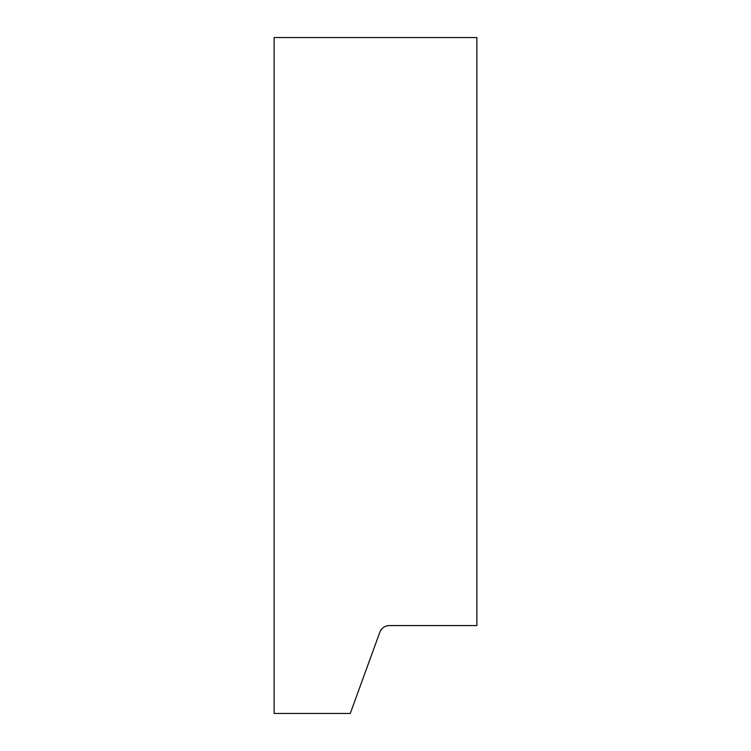 <?xml version="1.0" encoding="UTF-8"?>
<svg xmlns="http://www.w3.org/2000/svg" width="751" height="751" viewBox="0 0 751 751"><rect width="100%" height="100%" fill="white"/><g stroke="black" fill="none" stroke-linecap="round" stroke-linejoin="round"><path stroke-width="1.13" d="M379.828 632.258A10.139 10.139 0 0 1 389.356 625.583L476.885 625.583L476.885 37.55L274.115 37.55L274.115 713.45L350.276 713.45L379.828 632.258"/></g></svg>
